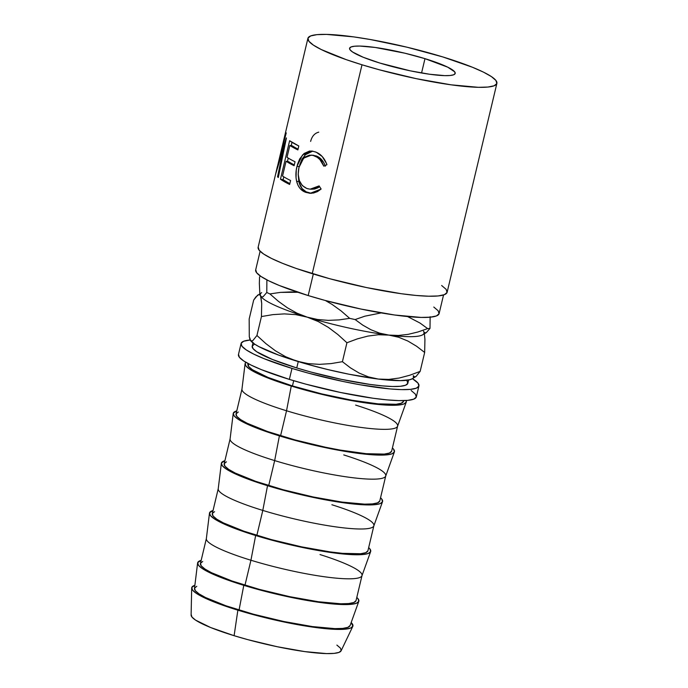 <?xml version="1.0" encoding="UTF-8"?>
<svg xmlns="http://www.w3.org/2000/svg" width="688" height="688" viewBox="0 0 688 688"><rect width="100%" height="100%" fill="white"/><g stroke="black" fill="none" stroke-linecap="round" stroke-linejoin="round"><path stroke-width="1.03" d="M424.978 58.661A54.283 8.015 -166.6 0 1 455.198 73.435A54.283 8.015 -166.6 0 1 379.819 63.047L410.168 70.812L429.579 74.244L444.844 75.637L450.167 75.491L453.659 74.786L455.172 73.539L454.656 71.81L447.707 67.166L424.978 58.661L404.974 53.225L375.218 47.463L359.953 46.07L354.63 46.216L351.138 46.93L349.624 48.169L350.132 49.906L352.652 52.056L363.255 57.285L379.819 63.047A54.283 8.015 -166.6 0 1 349.59 48.28A54.283 8.015 -166.6 0 1 424.978 58.661L421.563 72.997L424.978 58.661M252.969 342.916L252.195 346.167A79.997 11.816 13.4 0 0 296.743 367.942L298.257 361.587L296.743 367.942L311.114 372.088L341.454 379.38L370.058 384.437L382.322 385.873L392.564 386.501L400.407 386.278L405.55 385.237L407.778 383.405L407.029 380.851M260.116 251.266L255.678 269.894A94.282 13.923 13.4 0 0 308.181 295.556L313.315 274.013L308.181 295.556A94.282 13.923 13.4 0 0 439.107 313.59L443.545 294.963M362 64.784A97.137 14.345 -166.6 0 1 307.906 38.347A97.137 14.345 -166.6 0 1 442.797 56.932L472.432 67.252L483.483 72.145L491.413 76.6L495.919 80.453L496.839 83.558L494.122 85.785L487.878 87.049L478.358 87.316L451.027 84.813L416.3 78.673L379.449 69.815L362 64.784L346.098 59.598L321.313 49.562L313.384 45.107L308.878 41.254L307.957 38.158L310.675 35.931L316.91 34.658L326.439 34.4L353.77 36.894L370.522 39.56L407.012 47.205L442.797 56.932A97.137 14.345 -166.6 0 1 496.891 83.368A97.137 14.345 -166.6 0 1 362 64.784L312.232 273.678L362 64.784M307.906 38.347L277.41 166.659L286.32 137.901A97.137 14.345 13.4 0 0 286.414 137.996L278.296 177.513A97.137 14.345 -166.6 0 1 277.548 176.807L283.499 148.393L275.768 173.634A97.137 14.345 -166.6 0 1 275.759 173.514L258.138 247.241A97.137 14.345 13.4 0 0 312.232 273.678A97.137 14.345 13.4 0 0 447.123 292.271L496.891 83.368M277.307 166.78L275.759 173.514A97.137 14.345 -166.6 0 0 275.768 173.634L283.499 148.393L284.213 148.539L283.499 148.393L277.548 176.807L278.399 176.979L277.548 176.807A97.137 14.345 -166.6 0 0 278.296 177.513L286.414 137.996A97.137 14.345 -166.6 0 1 286.32 137.901L277.41 166.659L286.251 132.904M280.455 179.215L289.622 140.73A97.137 14.345 13.4 0 0 298.807 145.976L297.87 149.915A97.137 14.345 -166.6 0 1 289.829 145.46L287.008 157.303A97.137 14.345 13.4 0 0 295.049 161.757L294.111 165.705A97.137 14.345 -166.6 0 1 286.07 161.25L282.544 176.051A97.137 14.345 13.4 0 0 290.585 180.505L289.639 184.453A97.137 14.345 -166.6 0 1 280.455 179.215L283.095 179.697L289.829 183.679A94.282 13.923 13.4 0 1 283.095 179.697L283.783 176.833L283.095 179.697L280.455 179.215L289.639 184.453L290.585 180.505A97.137 14.345 -166.6 0 1 282.544 176.051L286.07 161.25L288.676 161.706A94.282 13.923 13.4 0 0 294.292 164.931A94.282 13.923 13.4 0 1 288.676 161.706L286.07 161.25A97.137 14.345 -166.6 0 0 294.111 165.705L295.049 161.757A97.137 14.345 -166.6 0 1 287.008 157.303L289.829 145.46L292.443 145.916A94.282 13.923 13.4 0 0 298.05 149.15A94.282 13.923 13.4 0 1 292.443 145.916L289.829 145.46A97.137 14.345 -166.6 0 0 297.87 149.915L298.807 145.976L289.622 140.73L280.455 179.215M326.525 163.538L326.929 164.707L323.824 166.161L319.894 159.564L317.22 157.294L313.1 155.411L309.437 155.17L304.887 157.053L301.249 161.37L298.962 167.451L298.188 174.253L299.349 180.626L302.316 185.571L306.745 188.435L309.781 189.131L312.98 188.942L319.12 185.898L321.133 189.045L317.503 191.591L313.556 193.018L309.574 193.259L304.208 191.677L300.011 188.4L297.956 185.192L296.623 181.297L296.038 177.693L296.27 170.056L297.526 164.286L299.736 158.825L304.062 153.501L309.488 151.068L312.438 151.119L316.317 152.28L322.233 156.537L326.525 163.538M418.94 385.899A91.418 13.502 -166.6 0 0 412.404 378.649L418.029 383.156L418.889 386.071L416.335 388.17L410.469 389.365L401.5 389.614L389.786 388.901L360.013 384.755L343.097 381.479L308.413 373.145L291.987 368.407A91.418 13.502 -166.6 0 1 241.075 343.527A91.418 13.502 -166.6 0 1 250.191 340.001L243.681 341.248L241.127 343.346L241.987 346.262L246.235 349.891L253.7 354.088L264.089 358.689L291.987 368.407L289.364 379.398L291.987 368.407A91.418 13.502 -166.6 0 0 418.94 385.899L416.326 396.89A91.418 13.502 13.4 0 1 289.364 379.398L261.474 369.68L251.077 365.079L243.612 360.882L239.372 357.261L238.512 354.337M241.075 343.527L238.461 354.518A91.418 13.502 13.4 0 0 289.364 379.398L305.79 384.136L340.474 392.47L373.163 398.257L387.172 399.891L398.885 400.605L407.846 400.356L413.72 399.16L416.274 397.071L415.414 394.155L411.166 390.526M237.867 610.179A82.852 12.238 -166.6 0 1 191.685 588.025A82.852 12.238 -166.6 0 1 194.867 585.307L191.78 587.475L192.563 590.115L196.407 593.4L212.592 601.372L237.867 610.179L234.109 635.695L237.867 610.179L252.754 614.479L284.187 622.029L313.805 627.267L326.508 628.755L337.12 629.4L345.238 629.176L350.562 628.092L352.875 626.192L351.172 622.545A82.852 12.238 -166.6 0 1 352.789 626.407A82.852 12.238 -166.6 0 1 237.867 610.179M191.685 588.025L191.109 615.063A77.133 11.395 13.4 0 0 234.109 635.695A77.133 11.395 13.4 0 0 341.11 650.805L352.789 626.407M243.784 585.342A82.852 12.238 -166.6 0 1 197.611 562.999A82.852 12.238 -166.6 0 1 201.163 560.359L197.697 562.638L198.479 565.278L202.324 568.563L218.509 576.544L243.784 585.342L239.054 610.067L243.784 585.342L258.671 589.642L290.104 597.193L319.722 602.439L332.424 603.918L343.037 604.563L351.155 604.339L356.479 603.256L358.792 601.355L358.009 598.715L356.797 597.433A82.852 12.238 -166.6 0 1 358.783 601.389A82.852 12.238 -166.6 0 1 243.784 585.342M197.611 562.999L194.48 588.489A79.997 11.816 13.4 0 0 239.054 610.067A79.997 11.816 13.4 0 0 350.089 625.564L358.783 601.389M209.479 513.171L206.348 538.661A79.997 11.816 13.4 0 0 250.931 560.238A79.997 11.816 -166.6 0 1 206.383 538.472L200.432 563.463A79.997 11.816 13.4 0 0 244.971 585.23L250.931 560.238L255.652 535.522A82.852 12.238 -166.6 0 1 209.479 513.171A82.852 12.238 -166.6 0 1 213.039 510.539L209.565 512.809L210.347 515.458L214.192 518.743L230.377 526.716L255.652 535.522L250.931 560.238A79.997 11.816 13.4 0 0 361.957 575.736L370.651 551.57A82.852 12.238 -166.6 0 1 255.652 535.522L270.539 539.813L301.972 547.373L317.306 550.34L344.292 554.098L354.905 554.743L363.023 554.519L368.347 553.436L370.66 551.535L369.886 548.895L368.673 547.614A82.852 12.238 -166.6 0 1 370.651 551.57M221.355 463.351L218.216 488.841A79.997 11.816 13.4 0 0 262.799 510.419A79.997 11.816 -166.6 0 1 218.251 488.643L212.3 513.635A79.997 11.816 13.4 0 0 256.848 535.402L262.799 510.419L267.529 485.694A82.852 12.238 -166.6 0 1 221.355 463.351A82.852 12.238 -166.6 0 1 224.907 460.711L221.433 462.99L222.215 465.63L226.06 468.915L242.245 476.896L267.529 485.694L262.799 510.419A79.997 11.816 13.4 0 0 373.825 525.916L382.519 501.741L380.215 503.607L374.9 504.691L366.773 504.915L343.467 502.782L313.84 497.544L298.05 493.993L267.529 485.694A82.852 12.238 -166.6 0 0 382.519 501.741L381.754 499.067L380.541 497.785A82.852 12.238 -166.6 0 1 382.519 501.741M233.223 413.522L230.084 439.013A79.997 11.816 13.4 0 0 274.667 460.59A79.997 11.816 -166.6 0 1 230.119 438.824L224.168 463.815A79.997 11.816 13.4 0 0 268.716 485.582L274.667 460.59L279.397 435.874A82.852 12.238 -166.6 0 1 233.223 413.522A82.852 12.238 -166.6 0 1 236.775 410.891L233.301 413.161L234.083 415.81L237.928 419.095L254.113 427.067L279.397 435.874L274.667 460.59A79.997 11.816 13.4 0 0 385.701 476.087L394.387 451.921A82.852 12.238 -166.6 0 1 279.397 435.874L294.283 440.165L325.708 447.725L341.042 450.692L368.028 454.45L386.768 454.871L392.091 453.788L394.405 451.887L393.622 449.247L392.409 447.965A82.852 12.238 -166.6 0 1 394.387 451.921M245.091 363.703L241.952 389.193A79.997 11.816 13.4 0 0 286.535 410.77A79.997 11.816 -166.6 0 1 241.987 388.995L236.036 413.987A79.997 11.816 13.4 0 0 280.584 435.753L286.535 410.77L291.265 386.045A82.852 12.238 -166.6 0 1 245.091 363.703A82.852 12.238 -166.6 0 1 245.917 362.318L245.177 363.341L245.951 365.982L249.804 369.267L256.564 373.068L277.703 381.625L291.265 386.045L286.535 410.77A79.997 11.816 13.4 0 0 397.569 426.268L406.264 402.093A82.852 12.238 -166.6 0 1 291.265 386.045L321.795 394.344L337.584 397.896L367.203 403.134L390.509 405.266L398.636 405.043L403.959 403.959L406.273 402.059L406.152 400.493A82.852 12.238 -166.6 0 1 406.264 402.093M248.058 363.522L247.904 364.167A79.997 11.816 13.4 0 0 292.452 385.934L293.699 380.705L292.452 385.934A79.997 11.816 13.4 0 0 403.538 401.242L403.693 400.605M248.162 363.582L248.703 366.558L252.419 369.731L268.045 377.428L292.452 385.934L321.924 393.94L351.981 400.244L378.03 403.865L396.125 404.277L401.259 403.228L403.495 401.396M355.627 405.094A79.997 11.816 -166.6 0 1 397.621 426.078A79.997 11.816 -166.6 0 1 286.535 410.77L280.584 435.753A79.997 11.816 13.4 0 0 391.67 451.061L397.621 426.078M238.315 412L236.079 413.832L236.835 416.386L240.551 419.56L247.078 423.232L267.486 431.488L294.954 439.907L325.304 447.2L340.104 450.064L366.162 453.693L384.257 454.097L389.391 453.057L391.627 451.216M343.759 454.923A79.997 11.816 -166.6 0 1 385.753 475.898A79.997 11.816 -166.6 0 1 274.667 460.59L268.716 485.582A79.997 11.816 13.4 0 0 379.802 500.89L385.753 475.898M226.447 461.82L224.211 463.66L224.967 466.206L228.683 469.379L235.21 473.052L255.618 481.308L283.086 489.727L313.436 497.02L342.031 502.085L364.537 504.141L372.38 503.926L377.523 502.876L379.759 501.045M331.891 504.743A79.997 11.816 -166.6 0 1 373.885 525.727A79.997 11.816 -166.6 0 1 262.799 510.419L256.848 535.402A79.997 11.816 13.4 0 0 367.934 550.71L373.885 525.727M214.579 511.648L212.343 513.48L213.099 516.034L216.806 519.208L223.342 522.88L243.75 531.136L271.218 539.555L301.559 546.848L330.163 551.905L342.426 553.341L360.512 553.745L365.655 552.705L367.882 550.864M320.023 554.571A79.997 11.816 -166.6 0 1 362.017 575.546A79.997 11.816 -166.6 0 1 250.931 560.238L244.971 585.23A79.997 11.816 13.4 0 0 356.057 600.538L362.017 575.546M202.711 561.468L200.475 563.309L201.223 565.854L204.938 569.028L211.474 572.7L231.882 580.956L259.35 589.375L289.691 596.668L318.295 601.733L340.801 603.789L348.644 603.574L353.778 602.525L356.014 600.693M196.794 586.305L194.558 588.145L195.306 590.691L199.021 593.864L205.549 597.537L225.965 605.793L253.433 614.212L283.774 621.505L312.378 626.57L334.884 628.626L342.727 628.411L347.861 627.361L350.097 625.53M191.204 614.556L191.926 617.016L195.504 620.077L210.58 627.499L234.109 635.695L247.972 639.694L277.23 646.729L304.81 651.605L326.516 653.591L334.076 653.385L339.029 652.379L341.188 650.607L340.465 648.148L336.879 645.086M254.474 344.181L252.238 346.021L252.995 348.567L256.701 351.74L272.328 359.437L296.743 367.942A79.997 11.816 13.4 0 0 407.829 383.25L408.603 379.991M258.198 247.061L259.109 250.157L263.616 254.01L271.545 258.464L282.596 263.358L296.33 268.492L329.681 278.717L366.532 287.567L401.267 293.716L416.145 295.462L428.59 296.21L438.118 295.952L444.353 294.679L447.071 292.452L446.151 289.356L441.644 285.503M255.73 269.713L256.624 272.723L261.001 276.464L268.69 280.79L279.414 285.537L308.181 295.556L325.123 300.441L360.882 309.032L394.594 315.001L421.116 317.426L430.361 317.168L436.416 315.938L439.056 313.78L438.161 310.77L433.784 307.029M259.548 277.101L260.305 275.991L259.548 277.101L259.35 283.422L259.548 277.101M291.248 291.91L297.895 292.271L280.506 292.383L291.248 291.91M269.911 293.922L280.506 292.383L269.911 293.922A95.546 14.113 -166.6 0 1 266.781 292.486A95.546 14.113 13.4 0 0 269.911 293.922L278.399 301.318L269.911 293.922M263.134 296.691L266.781 292.486L266.875 279.87L266.781 292.486L263.134 296.691L261.681 297.001L260.546 295.788L259.797 293.028L259.35 283.422L259.797 293.028L260.546 295.788A84.125 12.427 -166.6 0 1 261.672 292.649M413.462 377.368L413.282 375.657L414.503 376.895L416.102 376.413L420.144 371.391L409.687 375.27L399.221 378.039L388.729 379.406L378.297 379.062L368.45 376.904L359.17 373.085L350.493 367.891L342.418 361.69L346.924 342.753L357.382 338.866L367.856 336.097L378.34 334.729L398.447 335.46L408.173 334.351L417.908 331.994L427.652 328.606L420.015 323.05L407.554 316.549L420.015 323.05L427.652 328.606A95.546 14.113 13.4 0 0 430 328.382L430.138 316.712L430 328.382A95.546 14.113 -166.6 0 1 427.652 328.606L417.908 331.994L408.173 334.351L398.447 335.46L388.772 335.082L379.613 333.138L370.944 329.75L362.765 325.123L355.137 319.559L364.872 316.179L381.195 312.911L364.872 316.179L355.137 319.559A95.546 14.113 -166.6 0 1 349.667 318.355L339.072 319.894L328.322 320.367L317.684 319.516L307.166 317.134L296.967 313.16L287.403 307.811L278.399 301.318L287.403 307.811L296.967 313.16L307.166 317.134A84.125 12.427 13.4 0 0 388.772 335.082A84.125 12.427 13.4 0 0 422.638 334.815L426.328 332.605L430 328.382L426.328 332.605L424.874 332.889L423.756 331.685A84.125 12.427 -166.6 0 1 388.772 335.082L379.613 333.138L370.944 329.75L362.765 325.123L355.137 319.559A95.546 14.113 13.4 0 1 349.667 318.355L339.072 319.894L328.322 320.367L317.684 319.516L307.166 317.134A84.125 12.427 -166.6 0 1 260.786 296.227A84.125 12.427 13.4 0 0 260.812 296.261A84.125 12.427 13.4 0 0 307.166 317.134L318.123 321.477L328.348 327.376L337.946 334.592L346.924 342.753L357.382 338.866L367.856 336.097L378.34 334.729L388.772 335.082L398.619 337.232L407.898 341.05L416.584 346.245L424.659 352.454L424.926 339.468L424.384 333.766L424.926 339.468L424.659 352.454L420.144 371.391L424.659 352.454L416.584 346.245L407.898 341.05L398.619 337.232L388.772 335.082A84.125 12.427 -166.6 0 1 307.166 317.134L318.123 321.477L328.348 327.376L337.946 334.592L346.924 342.753L342.418 361.69L331.057 363.599L319.499 364.356L308.026 363.608L296.691 361.114L285.735 356.771L275.51 350.863L265.912 343.647L256.934 335.495L252.909 340.5L251.309 341.007L250.071 339.769L249.28 336.733L249.176 319L253.683 300.063L255.807 296.984L259.918 293.699M325.398 300.518L332.166 304.466L341.171 310.959L349.667 318.355L341.171 310.959L332.166 304.466L325.398 300.518M261.681 297.001L260.546 295.788L261.707 303.503L261.44 316.557L272.801 314.64L284.359 313.891L295.831 314.631L307.166 317.134L295.831 314.631L284.359 313.891L272.801 314.64L261.44 316.557L256.934 335.495L261.44 316.557L261.707 303.503L260.812 296.261M423.498 331.203A84.125 12.427 -166.6 0 1 423.756 331.685M259.307 294.55L260.546 295.788L259.307 294.55L257.708 295.049L259.307 294.55M257.708 295.049L253.683 300.063L249.176 319L249.28 336.733M250.312 340.207A84.125 12.427 13.4 0 0 250.329 340.242A84.125 12.427 13.4 0 0 296.691 361.114A84.125 12.427 13.4 0 0 378.297 379.062A84.125 12.427 13.4 0 0 412.164 378.796L416.102 376.413L420.144 371.391L409.687 375.27L399.221 378.039L388.729 379.406L378.297 379.062L368.45 376.904L359.17 373.085L350.493 367.891L342.418 361.69L331.057 363.599L319.499 364.356L308.026 363.608L296.691 361.114L285.735 356.771L275.51 350.863L265.912 343.647L256.934 335.495L252.909 340.5L251.309 341.007L249.821 339.132M250.329 340.242L249.89 338.057M412.241 378.744L409.644 379.759L400.511 380.645L378.297 379.062L348.988 374.22L327.686 369.533L306.65 364.047L278.717 355.128L258.851 346.597L254.586 344.077L250.071 339.769M308.198 188.873L306.745 188.435C299.512 184.969 296.915 177.977 298.962 167.451L303.666 158.12L311.346 155.118L316.213 155.927L319.026 157.389L323.799 162.6L325.398 166.169C323.42 160.863 320.359 157.449 316.213 155.927L314.321 155.806C318.596 157.389 321.76 160.846 323.824 166.161L326.929 164.707C324.512 158.094 320.677 153.828 315.422 151.919L311.638 151.025L302.514 154.929L296.992 166.272C295.702 171.441 295.573 176.446 296.623 181.297C298.093 187.059 301.155 190.757 305.816 192.382L310.219 193.302L321.133 189.045L319.12 185.898L310.193 189.157L311.879 189.243L319.636 186.706L317.787 187.85L314.7 189.002L311.587 189.226M313.84 155.325L311.346 155.118M311.053 193.311L307.708 192.511C303.167 190.92 300.209 187.265 298.833 181.546L296.623 181.297L298.833 181.546L298.196 174.365M299.289 166.565L296.992 166.272L299.289 166.565M299.839 164.475L304.965 154.938L312.705 151.162L310.305 151.523L306.246 153.742L301.998 159.1L299.813 164.578M298.196 174.176L299.082 182.561L302.084 188.598L306.143 191.814L311.354 193.345M287.438 161.491L288.246 158.085L287.438 161.491M291.196 145.701L292.004 142.296L291.196 145.701M310.623 141.401C311.965 136.258 314.674 133.18 318.759 132.165"/></g></svg>
